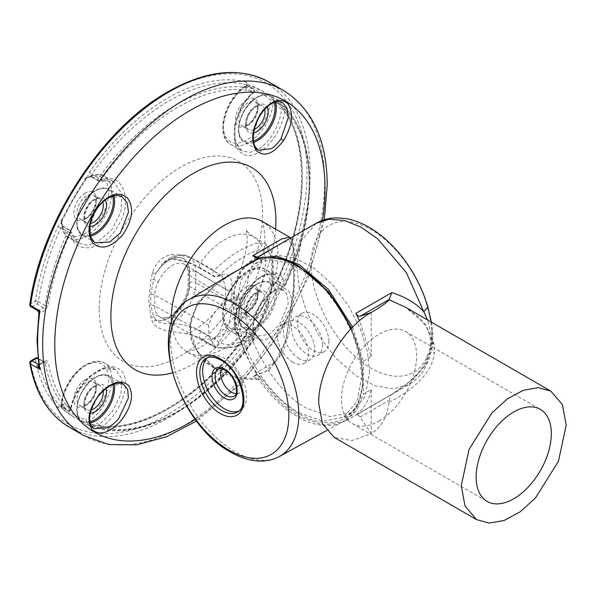 <?xml version="1.0" encoding="UTF-8"?>
<svg xmlns="http://www.w3.org/2000/svg" width="596" height="596" viewBox="0 0 596 596"><rect width="100%" height="100%" fill="white"/><g stroke="black" fill="none" stroke-linecap="round" stroke-linejoin="round"><path stroke-width="0.45" stroke-dasharray="2.98 2.23" d="M299.147 358.621A22.149 12.792 60 0 1 284.679 339.102A22.149 12.792 60 0 1 288.069 321.348A22.149 12.792 60 0 1 299.147 322.443A22.149 12.792 60 0 1 313.615 341.962A22.149 12.792 60 0 1 310.225 359.716A22.149 12.792 60 0 1 299.147 358.621M292.882 362.234A22.149 12.792 60 0 1 278.414 342.715A22.149 12.792 60 0 1 281.804 324.969A22.149 12.792 60 0 1 292.882 326.064A22.149 12.792 60 0 1 307.35 345.583A22.149 12.792 60 0 1 303.96 363.329A22.149 12.792 60 0 1 292.882 362.234M152.427 272.774A4.433 1.229 -161.8 0 0 155.876 273.385A28.794 16.628 -60 0 1 177.645 257.286A28.794 16.628 -60 0 1 189.506 271.806L189.506 282.66A28.794 16.628 -60 0 1 169.145 317.921A28.794 16.628 -60 0 1 155.876 319.91A67.192 38.792 -60 0 1 155.817 319.799L153.649 316.737L150.721 305.197L150.721 294.58L153.649 279.457L155.817 273.557A67.192 38.792 -60 0 1 155.876 273.385L162.879 263.477L172.043 258.373C183.426 260.072 193.238 263.469 201.463 268.58L214.836 276.298A4.433 3.457 -109.7 0 0 217.205 276.492A4.433 3.457 -109.7 0 0 218.59 275.404L213.852 270.48L200.487 262.762C192.448 257.837 182.823 255.066 171.618 254.455C161.874 256.816 155.474 262.918 152.427 272.774A70.686 40.811 120 0 0 152.375 272.953L150.967 279.442L148.739 300.041L150.967 317.348L152.375 321.602A70.686 40.811 120 0 0 152.427 321.713C155.481 327.271 161.881 330.489 171.618 331.376L191.368 334.587L200.487 338.468L213.852 346.187A4.433 2.838 -70.9 0 0 214.262 346.388A4.433 2.838 -70.9 0 0 217.756 344.473A4.433 2.838 -70.9 0 0 218.59 342.439C228.164 329.752 232.611 315.507 231.933 299.699A104.106 60.107 60 0 1 231.933 289.291C232.611 276.335 228.164 271.709 218.59 275.404C251.445 247.973 274.465 236.97 272.521 270.83C274.413 305.003 251.616 355.38 218.59 342.439A4.433 2.034 -138.4 0 0 214.836 339.236L201.463 331.518C193.417 327.085 183.799 324.425 172.609 323.539L172.043 323.486C167.118 324.246 158.163 323.255 155.876 319.91A4.433 3.405 152.1 0 1 152.427 321.713M273.49 99.42L270.346 100.024A33.227 19.184 -60 0 1 246.863 139.911A33.227 19.184 -60 0 1 223.373 126.747A33.227 19.184 -60 0 1 246.163 86.062L246.982 84.833L248.249 84.848A188.284 108.703 -60 0 1 261.719 90.659A188.284 108.703 -60 0 1 273.49 99.42A35.44 20.465 -60 0 1 273.437 101.044L274.704 105.142L281.565 109.105C280.843 116.429 278.459 123.864 274.413 131.403C269.064 140.701 264.497 145.096 259.126 148.799L250 152.397L242.043 150.922L235.077 140.909L234.757 124.549L241.253 106.632L252.674 92.425L245.82 88.469L246.059 86.614L246.863 85.705A35.44 20.465 -60 0 1 248.249 84.848M86.904 178.003L85.958 177.802L85.854 178.614A33.227 19.184 -60 0 1 108.651 192.977A33.227 19.184 -60 0 1 85.161 233.267A33.227 19.184 -60 0 1 61.679 220.498L61.023 220.989L61.671 221.712A188.284 108.703 -60 0 1 86.904 178.003A35.44 20.465 -60 0 1 88.29 177.258L92.469 176.997L99.331 180.96L113.814 181.75L121.875 193.983L120.928 211.617L111.921 229.609L97.424 242.155L87.187 245.12L78.374 243.138L70.44 230.995L63.586 227.031L61.716 223.284A35.44 20.465 -60 0 1 61.671 221.712M86.904 422.594L85.854 419.569A186.064 107.429 -60 0 1 61.679 405.608L61.023 406.926L61.671 408.022A35.44 20.465 -60 0 1 61.716 406.39L62.103 405.235L63.586 404.103L70.44 408.066L77.04 391.065L89.303 376.486L103.629 368.581L115.788 369.609L122.098 379.242L120.802 394.664L112.391 411.478L99.331 424.739L92.469 420.783L88.29 421.737A35.44 20.465 -60 0 1 86.904 422.594A188.284 108.703 -60 0 1 73.435 416.775A188.284 108.703 -60 0 1 61.671 408.022M121.964 196.687L107.846 197.529L97.312 206.73L89.08 227.583L90.443 236.843L95.449 242.766L82.524 235.301A26.582 15.347 -60 0 1 78.448 214.001A26.582 15.347 -60 0 1 95.814 190.578A26.582 15.347 -60 0 1 109.105 189.267A26.582 15.347 -60 0 1 113.851 195.786M282.489 102.654L269.548 104.173C265.943 106.505 262.724 109.776 259.893 113.985L252.622 135.888L254.075 144.731L258.612 150.259L244.226 141.945A26.582 15.347 -60 0 1 240.151 120.645A26.582 15.347 -60 0 1 257.509 97.222A26.582 15.347 -60 0 1 270.8 95.911A26.582 15.347 -60 0 1 275.449 102.08M262.426 301.546C273.02 288.486 281.796 284.985 288.755 291.042C293.947 299.952 291.675 311.835 281.945 326.683C271.21 339.66 262.359 343.125 255.393 337.06C250.342 328.187 252.689 316.349 262.426 301.546M271.441 291.98L261.644 301.636L252.875 322.123L253.27 330.78L257.137 336.122L269.548 334.296L279.457 324.708L288.144 304.124L287.615 295.355L283.718 290.081L271.441 291.98M123.499 384.293L109.746 385.344C106.148 387.132 102.527 390.097 98.876 394.224L89.236 414.615L89.929 423.383L94.213 428.77L82.524 422.02A26.582 15.347 -60 0 1 78.448 400.721A26.582 15.347 -60 0 1 95.814 377.298A26.582 15.347 -60 0 1 109.105 375.979A26.582 15.347 -60 0 1 114.231 384.025M38.39 364.603L43.478 362.025A2.213 1.192 -116.9 0 0 44.484 362.189A2.213 1.192 -116.9 0 0 44.938 361.198L39.507 363.97L38.963 366.51L39.209 364.871A2.213 1.05 -121.7 0 0 39.507 363.97A196.993 113.739 -60 0 1 37.764 339.616A196.993 113.739 -60 0 1 39.507 313.25L44.938 310.516A2.213 1.192 -116.9 0 0 43.478 307.767L37.824 310.769M255.766 256.414L256.511 257.591L259.439 259.282A2.213 1.281 -60 0 0 258.977 258.262L259.305 258.44A2.213 1.788 -105.3 0 1 261.45 259.67A89.892 51.897 60 0 1 299.147 267.135A89.892 51.897 60 0 1 362.711 377.231A89.892 51.897 60 0 1 299.147 413.929A89.892 51.897 60 0 1 261.45 377.864L256.511 374.243L254.648 376.016L252.697 376.001L257.539 378.795L237.156 377.35L217.22 369.341L197.321 351.722L189.357 327.889L197.194 303.17L216.683 282.78M171.573 322.376A75.312 43.486 120 0 0 186.988 351.893L217.212 369.334L203.594 358.993L194.966 347.602L190.459 334.535L191.323 318.622L196.799 305.822L212.72 287.391L232.917 272.938L213.599 286.594L198.394 303.014L190.117 321.996L191.219 341.344L201.441 358.494L217.95 371.219L238.035 378.788L258.925 379.704L257.539 378.795A2.213 1.281 120 0 0 257.867 378.646A2.213 1.281 120 0 0 259.439 375.934M150.967 317.348A4.433 3.382 172.1 0 0 153.649 316.737A4.433 3.576 135 0 1 158.365 315.902C155.966 313.563 154.774 310.248 154.796 305.964L154.796 295.117C154.774 290.699 155.966 286.207 158.365 281.625A4.433 0.551 24.9 0 0 153.649 279.457A4.433 1.55 -174.5 0 1 150.967 279.442M208.742 336.04L215.983 347.93L228.991 347.654C237.752 342.991 242.073 327.524 241.246 317.273L241.246 306.418L238.832 297.315L232.284 297.776L222.412 304.035L213.107 314.025L208.742 325.192L208.742 336.04L154.796 305.964A4.433 2.652 -178 0 0 150.721 305.197A4.433 2.756 171.5 0 1 149.104 305.383M231.933 289.291A4.433 2.712 -176.9 0 1 225.675 289.067A108.539 62.662 -120 0 0 225.675 299.922C226.547 311.403 223.031 330.035 214.836 339.236A4.433 2.555 120 0 0 212.578 344.011A4.433 2.555 120 0 0 213.495 346.038A4.433 2.555 120 0 0 213.852 346.187C223.56 349.368 232.82 348.474 241.633 343.497L252.585 334.125L261.13 320.559L270.837 287.488L272.052 258.448L265.339 243.66L255.498 243.198L241.633 249.448C232.827 254.365 223.567 261.376 213.852 270.48A4.433 2.555 -60 0 0 212.578 274.13A4.433 2.555 -60 0 0 213.495 276.157A4.433 4.433 0 0 0 217.205 276.492C220.453 275.516 222.174 275.322 222.345 275.911L225.675 289.067L195.771 271.806A33.227 19.184 120 0 0 188.887 256.593A33.227 19.184 120 0 0 172.043 258.373A4.433 0.41 -86.6 0 1 171.752 259.2L171.752 259.2A4.433 0.41 -86.6 0 1 171.618 254.455M221.526 368.715A15.459 8.925 60 0 1 223.895 366.13A15.459 8.925 60 0 1 231.531 366.95A15.459 8.925 60 0 1 242.46 385.88A15.459 8.925 60 0 1 239.354 392.898A15.459 8.925 60 0 1 235.927 393.665M207.691 357.682A31.014 17.902 60 0 1 209.084 356.721A31.014 17.902 60 0 1 224.588 358.256A31.014 17.902 60 0 1 244.852 385.582A31.014 17.902 60 0 1 240.099 410.435A31.014 17.902 60 0 1 238.564 411.158M29.822 304.541A2.213 1.028 8.3 0 1 30.448 303.953L35.231 301.196A190.496 109.984 120 0 1 57.924 226.696A4.433 2.555 120 0 1 60.472 223.701A4.433 2.555 120 0 1 61.716 223.284A35.44 20.465 120 0 0 69.009 237.73L78.374 243.138C76.474 243.548 74.038 239.756 71.073 231.755A2.213 1.415 168.7 0 0 70.44 230.995A2.213 1.281 120 0 0 70.008 230.265A2.213 1.281 120 0 0 68.898 230.376A2.213 1.281 120 0 0 68.637 230.555A2.213 1.281 120 0 0 67.624 231.874A188.284 108.703 120 0 0 45.192 305.502L38.33 301.546A188.284 108.703 -60 0 1 60.762 227.91L70.373 233.066C73.688 256.019 104.389 251.229 118.388 225.31C133.824 200.234 122.612 171.261 101.089 179.865L91.821 174.121A188.284 108.703 -60 0 1 169.145 100.895A188.284 108.703 -60 0 1 246.468 84.833A2.213 1.781 103.8 0 1 245.813 81.935A4.433 2.555 120 0 1 246.863 85.705A35.44 20.465 120 0 0 224.99 116.98A35.44 20.465 120 0 0 230.704 144.374L242.043 150.922C238.921 149.536 236.59 145.431 235.055 138.6L234.742 130.978C235.204 123.841 237.238 116.645 240.859 109.388C244.405 102.452 248.733 96.82 253.836 92.492A2.213 1.11 -130 0 1 252.674 92.425A2.213 1.281 120 0 0 253.963 89.601A2.213 1.281 120 0 0 253.524 88.871A2.213 1.281 120 0 0 253.322 88.797A2.213 1.781 103.8 0 1 254.038 91.561C234.221 106.826 227.143 146.363 242.572 153.619C256.585 163.356 283.16 135.069 284.754 109.299A186.213 107.511 -60 0 1 309.235 183.464A186.213 107.511 -60 0 1 284.754 285.901A2.213 1.535 -6.7 0 1 284.687 285.961A2.213 1.535 -6.7 0 1 281.565 286.177A2.213 1.281 120 0 0 281.997 286.899A2.213 1.281 120 0 0 283.368 286.616A2.213 1.281 120 0 0 284.381 285.298L284.754 285.901C283.16 263.946 256.578 271.12 242.572 297.024C227.143 322.108 234.235 348.705 254.038 339.109L246.468 335.131A188.284 108.703 -60 0 1 169.145 408.357A188.284 108.703 -60 0 1 91.821 424.412L98.683 428.375A2.213 1.781 -76.2 0 0 99.063 428.524A2.213 1.781 -76.2 0 0 101.089 427.407C122.627 413.132 133.824 375.979 118.38 368.723C104.382 358.986 73.688 384.897 70.373 409.675A2.213 1.781 136.2 0 1 67.624 410.443L60.762 406.479A188.284 108.703 -60 0 1 38.33 358.747L45.192 362.711A188.284 108.703 120 0 0 67.624 410.443A2.213 1.281 -60 0 0 67.788 410.57L60.934 406.614A2.213 1.281 -60 0 1 60.762 406.479A2.213 1.781 136.2 0 0 57.924 407.366A4.433 2.555 120 0 0 61.716 406.39A35.44 20.465 120 0 1 86.725 364.819A35.44 20.465 120 0 1 104.449 363.061A35.44 20.465 120 0 1 110.171 390.454A35.44 20.465 120 0 1 88.29 421.737A4.433 2.555 120 0 0 89.348 425.507A190.496 109.984 120 0 0 245.813 335.175A4.433 2.555 120 0 0 246.863 330.184L245.82 332.248L252.674 336.211L240.076 336.502L235.07 329.931L234.124 320.126L242.043 296.719L258.359 278.146L267.321 274.063L275.516 275.114L281.565 286.177L274.704 282.213L273.437 284.158A35.44 20.465 -60 0 1 273.49 285.722A188.284 108.703 -60 0 1 248.249 329.439A35.44 20.465 -60 0 1 246.863 330.184A35.44 20.465 120 0 1 230.704 331.093A35.44 20.465 120 0 1 230.704 290.17A35.44 20.465 120 0 1 266.151 269.705C242.84 254.462 205.851 318.532 230.704 331.093L240.076 336.502C239.033 336.159 237.774 334.721 236.292 332.173L234.846 326.75L236.366 312.386C241.499 297.322 248.651 286.348 257.815 279.464L264.84 275.3C270.733 273.549 274.294 273.49 275.516 275.114L266.151 269.705A35.44 20.465 120 0 1 273.437 284.158A4.433 2.555 120 0 0 277.229 280.746A190.496 109.984 120 0 0 277.229 100.076A4.433 2.555 120 0 0 274.681 100.031A4.433 2.555 120 0 0 273.437 101.044A35.44 20.465 120 0 1 248.428 142.623A35.44 20.465 120 0 1 230.704 144.374C213.882 135.97 225.906 96.269 246.982 84.833M274.704 105.142A2.213 1.281 -60 0 1 276.246 102.743A2.213 1.281 -60 0 1 277.356 102.639A2.213 1.281 -60 0 1 277.527 102.765A188.284 108.703 -60 0 1 277.527 281.334A2.213 1.281 -60 0 1 275.143 282.944L281.997 286.899A2.213 2.213 0 0 0 285.126 285.901C301.353 249.873 309.57 215.447 309.786 182.622C309.622 149.924 301.256 124.713 284.702 106.982A2.213 2.213 0 0 0 284.217 106.595A2.213 1.281 -60 0 0 283.368 106.58A2.213 1.281 -60 0 0 281.565 109.105A2.213 0.983 5.4 0 0 284.687 109.329A2.213 0.983 5.4 0 0 284.754 109.299A2.213 1.781 -43.8 0 0 284.702 106.982A2.213 1.781 -43.8 0 0 284.381 106.729L277.527 102.765A2.213 1.781 136.2 0 1 277.2 102.512A2.213 1.781 136.2 0 1 277.229 100.076M44.938 361.198C46.682 360.446 47.762 360.871 48.194 362.465A2.213 1.497 169.7 0 1 45.192 362.711L37.906 358.054A2.213 1.281 -60 0 1 38.33 358.747A2.213 1.497 169.7 0 0 35.231 359.068A190.496 109.984 120 0 0 57.924 407.366M289.626 237.223L292.673 242.572L294.171 254.283L293.284 294.163L286.199 339.474L278.555 358.196L265.362 371.666L252.697 376.001M256.511 374.243L255.982 372.94L275.173 361.63L285.864 340.301L293.85 286.914L293.001 246.714L289.388 240.695L282.191 242.892M255.982 372.94A93.036 53.714 60 0 1 252.63 259.96A93.036 53.714 60 0 1 255.982 258.284L257.539 257.435L255.982 258.284L256.511 257.591M39.85 313.094A2.213 1.192 -116.9 0 0 38.39 310.345L32.013 306.664L36.796 303.908L43.478 307.767L45.192 305.502A2.213 1.021 8.5 0 0 48.194 305.89L44.938 310.516M259.439 259.282L261.45 259.67M201.463 268.58A4.433 2.555 -60 0 1 200.129 268.438L213.495 276.157A4.433 2.555 -60 0 0 214.836 276.298L222.345 275.911L188.887 256.593C179.701 252.92 171.03 255.215 162.879 263.477L162.887 263.477C163.684 262.098 170.232 258.44 171.752 259.2C182.875 260.504 192.329 263.581 200.129 268.438L200.129 268.438A4.433 2.555 -60 0 1 200.487 262.762A57.588 33.249 120 0 1 224.647 239.644A57.588 33.249 120 0 1 253.442 236.791A57.588 33.249 120 0 1 265.369 263.156A57.588 33.249 120 0 1 224.647 333.693A57.588 33.249 120 0 1 200.487 338.468A4.433 2.555 120 0 1 200.129 338.319L213.495 346.038A4.433 4.433 0 0 0 214.262 346.388L221.421 348.101L236.388 346.954L244.084 343.579L252.711 336.688L267.358 310.211L273.527 277.229L272.871 256.869L271.024 250.469L265.347 243.667L253.442 236.791C248.741 233.319 246.349 230.943 246.252 229.669L247.206 237.834C247.325 244.487 245.805 253.039 242.647 263.492C237.521 280.314 225.839 301.211 211.491 316.081C202.186 325.215 194.832 330.78 189.409 332.762L186.086 333.872L191.368 334.587L200.129 338.319A4.433 2.555 120 0 1 201.463 331.518M326.496 430.625L343.035 421.543A92.104 53.178 -120 0 1 297.553 416.656A92.104 53.178 -120 0 1 258.925 379.704L261.45 377.864M38.896 312.937L39.507 313.25A2.213 1.319 -111.5 0 0 38.204 310.419M37.95 358.829L43.478 362.025L44.901 362.055L39.388 364.774A2.213 1.192 -116.9 0 0 39.85 363.776M273.49 285.722L270.346 285.134A186.064 107.429 -60 0 1 246.163 327.018L248.249 329.439M189.506 282.66A4.433 2.555 180 0 1 195.771 282.66A33.227 19.184 120 0 1 172.274 323.352A33.227 19.184 120 0 1 172.043 323.486A4.433 0.38 93.9 0 0 171.588 327.852A4.433 0.38 93.9 0 0 171.618 331.376M241.246 317.273L189.401 286.274A4.433 2.555 180 0 1 188.157 284.501A4.433 2.555 180 0 1 189.454 282.69A28.72 16.584 120 0 1 169.145 317.862A28.72 16.584 120 0 1 155.817 319.799A4.433 3.397 152.3 0 1 152.375 321.602M189.454 282.69L189.454 271.836A28.72 16.584 120 0 0 177.563 257.36A28.72 16.584 120 0 0 155.817 273.557A4.433 1.244 -161.9 0 1 152.375 272.953M38.725 364.931A2.213 1.05 -121.7 0 0 39.209 364.871L39.388 364.774A2.213 1.192 -116.9 0 1 38.695 364.767M379.026 421.014A53.163 30.694 120 0 0 413.758 374.169A53.163 30.694 120 0 0 405.608 331.57A53.163 30.694 120 0 0 379.026 334.2A53.163 30.694 120 0 0 344.302 381.045A53.163 30.694 120 0 0 352.445 423.644A53.163 30.694 120 0 0 379.026 421.014M322.645 345.054A22.149 12.792 -120 0 0 312.975 322.764A22.149 12.792 -120 0 0 295.907 316.826A22.149 12.792 -120 0 0 291.317 326.966A22.149 12.792 -120 0 0 300.987 349.256A22.149 12.792 -120 0 0 318.055 355.194A22.149 12.792 -120 0 0 322.645 345.054M328.903 341.433A22.149 12.792 -120 0 0 319.24 319.143A22.149 12.792 -120 0 0 302.165 313.213A22.149 12.792 -120 0 0 297.583 323.352A22.149 12.792 -120 0 0 307.253 345.643A22.149 12.792 -120 0 0 324.321 351.573A22.149 12.792 -120 0 0 328.903 341.433M352.616 327.152L363.366 361.131L363.366 394.083L371.196 389.56C368.648 401.071 363.53 409.579 355.849 415.069L391.84 394.291L355.849 415.069C357.183 414.406 358.606 415.092 360.126 417.133L371.196 433.672C381.202 427.801 387.139 417.319 389.009 402.233L389.426 400.214C390.082 396.824 390.887 394.85 391.84 394.291C406.159 385.359 416.813 376.225 423.808 366.913C426.259 361.541 428.904 360.93 431.646 344.808L431.646 336.382L427.533 319.925M431.839 338.126C431.117 345.069 429.522 351.126 427.064 356.304C417.319 381.313 387.117 382.997 359.507 360.073C332.136 338.588 310.74 296.13 311.254 264.319C310.74 231.918 332.136 214.158 359.507 224.29C387.117 233.237 417.319 269.802 427.064 306.061C429.522 314.33 431.117 322.652 431.839 331.011L431.839 338.126L432.808 341.731L430.535 347.319C430.476 351.267 428.427 356.907 424.382 364.238C419.316 372.224 412.454 379.481 403.805 386.007L391.714 394.358M427.064 306.061L427.839 307.044M427.064 356.304L427.302 363.053L409.02 384.524L345.665 421.104L357.071 409.988L363.366 394.083M431.407 322.16L432.815 333.32L430.535 340.13L430.535 347.319L434.372 353.435L434.372 344.816L425.417 324.149L405.22 307.044L417.707 316.32L422.668 321.803L426.505 327.644C428.405 330.787 429.753 334.952 430.535 340.13L434.372 344.816M389.009 402.233C413.751 389.881 432.331 372.463 434.372 353.435M369.632 372.18L367.382 351.692L360.394 329.044L348.712 306.15L333.037 285.268L314.725 268.692L295.616 258.306L277.676 255.148L262.68 259.275L248.815 275.538L244.323 299.84C241.529 334.013 275.978 393.695 306.977 408.357L330.042 416.589L351.282 412.745L365.229 396.273L369.632 372.18M299.147 412.879L323.121 421.208L343.445 417.267L357.026 401.637L361.802 376.702L359.552 356.214L352.564 333.566L340.882 310.665L325.207 289.783L306.895 273.214L287.786 262.829L269.846 259.67L254.842 263.797L240.985 280.053L236.493 304.362C235.629 342.521 265.667 394.545 299.147 412.879M256.563 258.046L252.63 259.96L241 271.433L234.451 289.403L233.87 312.237L239.324 337.589L250.082 362.8L264.773 385.448L281.692 403.693L299.147 416.492L323.635 425.172L345.665 421.104M363.366 361.131L371.196 356.609L359.559 320.723M371.196 312.498L371.196 356.609M371.196 389.56L371.196 433.672L351.886 440.571L334.095 437.352M255.319 293.165A13.73 7.927 120 0 0 246.349 305.264A13.73 7.927 120 0 0 248.45 316.275A13.73 7.927 120 0 0 255.319 315.589A13.73 7.927 120 0 0 264.289 303.491A13.73 7.927 120 0 0 262.188 292.487A13.73 7.927 120 0 0 255.319 293.165M256.883 318.301A15.95 9.208 -60 0 1 245.612 311.79A15.95 9.208 -60 0 1 256.883 292.264A15.95 9.208 -60 0 1 268.163 298.775A15.95 9.208 -60 0 1 256.883 318.301M103.264 390.894A13.73 7.927 120 0 0 100.486 385.843A13.73 7.927 120 0 0 93.617 386.521A13.73 7.927 120 0 0 84.647 398.627A13.73 7.927 120 0 0 86.755 409.631A13.73 7.927 120 0 0 91.106 410.018M90.279 413.199A15.95 9.208 -60 0 1 84.192 402.077A15.95 9.208 -60 0 1 95.189 385.619A15.95 9.208 -60 0 1 105.969 388.592M102.795 202.044A13.73 7.927 120 0 0 100.486 199.124A13.73 7.927 120 0 0 93.617 199.809A13.73 7.927 120 0 0 84.647 211.908A13.73 7.927 120 0 0 86.755 222.911A13.73 7.927 120 0 0 90.436 223.448M89.914 226.48A15.95 9.208 -60 0 1 84.237 215.104A15.95 9.208 -60 0 1 95.189 198.9A15.95 9.208 -60 0 1 105.157 200.077M264.699 109.344A13.73 7.927 120 0 0 262.188 105.768A13.73 7.927 120 0 0 255.319 106.446A13.73 7.927 120 0 0 246.349 118.552A13.73 7.927 120 0 0 248.45 129.555A13.73 7.927 120 0 0 254.216 129.436M253.576 132.923A15.95 9.208 -60 0 1 245.731 123.074A15.95 9.208 -60 0 1 256.883 105.544A15.95 9.208 -60 0 1 267.038 107.034M112.659 196.099A25.695 14.833 120 0 0 95.189 190.944A25.695 14.833 120 0 0 77.189 219.417A25.695 14.833 120 0 0 90.219 234.973M274.279 102.46A25.695 14.833 120 0 0 256.883 97.588A25.695 14.833 120 0 0 238.795 127.067A25.695 14.833 120 0 0 253.531 141.125M113.039 384.457A25.695 14.833 120 0 0 95.189 377.663A25.695 14.833 120 0 0 77.212 405.95A25.695 14.833 120 0 0 89.936 421.752M256.883 326.265A25.695 14.833 120 0 0 275.054 294.796A25.695 14.833 120 0 0 256.883 284.299A25.695 14.833 120 0 0 238.72 315.776A25.695 14.833 120 0 0 256.883 326.265M257.509 283.942A26.582 15.347 -60 0 1 270.8 282.623A26.582 15.347 -60 0 1 274.875 303.923A26.582 15.347 -60 0 1 257.509 327.346A26.582 15.347 -60 0 1 244.226 328.664A26.582 15.347 -60 0 1 240.151 307.365A26.582 15.347 -60 0 1 257.509 283.942M241.246 306.418L189.401 275.419L189.401 286.274A24.287 14.021 -60 0 1 172.222 316.022A24.287 14.021 -60 0 1 160.227 317.31A24.287 14.021 -60 0 1 158.365 315.902M61.023 220.989C61.813 230.19 64.48 235.77 69.009 237.73A35.44 20.465 120 0 0 86.725 235.979A35.44 20.465 120 0 0 109.88 204.748A35.44 20.465 120 0 0 104.449 176.349A35.44 20.465 120 0 0 88.29 177.258A4.433 2.555 120 0 1 89.348 172.266A190.496 109.984 120 0 1 167.58 98.176A190.496 109.984 120 0 1 245.813 81.935M85.161 193.111A15.95 9.208 120 0 0 73.882 212.645A15.95 9.208 120 0 0 85.161 219.157A15.95 9.208 120 0 0 96.44 199.623A15.95 9.208 120 0 0 85.161 193.111M86.725 218.255A13.73 7.927 -60 0 1 79.864 218.933A13.73 7.927 -60 0 1 77.756 207.93A13.73 7.927 -60 0 1 86.725 195.823A13.73 7.927 -60 0 1 93.594 195.145A13.73 7.927 -60 0 1 95.703 206.149A13.73 7.927 -60 0 1 86.725 218.255M246.863 99.755A15.95 9.208 120 0 0 235.584 119.289A15.95 9.208 120 0 0 246.863 125.801A15.95 9.208 120 0 0 258.142 106.267A15.95 9.208 120 0 0 246.863 99.755M248.428 124.899A13.73 7.927 -60 0 1 241.559 125.577A13.73 7.927 -60 0 1 239.458 114.574A13.73 7.927 -60 0 1 248.428 102.467A13.73 7.927 -60 0 1 255.297 101.789A13.73 7.927 -60 0 1 257.397 112.793A13.73 7.927 -60 0 1 248.428 124.899M61.679 405.608A33.227 19.184 -60 0 1 85.161 365.72A33.227 19.184 -60 0 1 108.651 378.885A33.227 19.184 -60 0 1 85.854 419.569M85.161 379.831A15.95 9.208 120 0 0 73.882 399.365A15.95 9.208 120 0 0 85.161 405.876A15.95 9.208 120 0 0 96.44 386.342A15.95 9.208 120 0 0 85.161 379.831M86.725 404.967A13.73 7.927 -60 0 1 79.864 405.652A13.73 7.927 -60 0 1 77.756 394.641A13.73 7.927 -60 0 1 86.725 382.543A13.73 7.927 -60 0 1 93.594 381.865A13.73 7.927 -60 0 1 95.703 392.868A13.73 7.927 -60 0 1 86.725 404.967M246.863 286.475A15.95 9.208 120 0 0 235.584 306.009A15.95 9.208 120 0 0 246.863 312.52A15.95 9.208 120 0 0 258.142 292.986A15.95 9.208 120 0 0 246.863 286.475M248.428 311.611A13.73 7.927 -60 0 1 241.559 312.297A13.73 7.927 -60 0 1 239.458 301.285A13.73 7.927 -60 0 1 248.428 289.187A13.73 7.927 -60 0 1 255.297 288.509A13.73 7.927 -60 0 1 257.397 299.512A13.73 7.927 -60 0 1 248.428 311.611M30.91 306.776A2.213 1.281 -60 0 0 32.013 306.664A2.213 1.281 -120 0 1 30.448 303.953A197.142 113.821 -60 0 1 167.58 92.752A197.142 113.821 -60 0 1 306.977 173.235A197.142 113.821 -60 0 1 167.58 414.689A197.142 113.821 -60 0 1 30.448 361.832A2.213 1.281 60 0 1 30.91 360.811M69.464 427.272A199.355 115.103 120 0 0 169.145 417.401A199.355 115.103 120 0 0 299.378 241.723A199.355 115.103 120 0 0 268.818 81.972M35.685 358.054A2.213 1.281 60 0 0 35.231 359.068L30.448 361.832A2.213 1.49 -9.9 0 0 29.822 362.897M57.924 226.696L60.762 227.91A2.213 1.281 -60 0 1 62.036 226.42A2.213 1.281 -60 0 1 63.146 226.309A2.213 1.281 -60 0 1 63.586 227.031M240.099 410.435L237.275 412.06A31.014 17.902 -120 0 0 242.028 387.214A31.014 17.902 -120 0 0 221.772 359.88A31.014 17.902 -120 0 0 206.268 358.345L209.084 356.721M239.354 392.898L234.019 396.131A15.593 9 -120 0 0 236.292 383.608A15.593 9 -120 0 0 226.13 369.96A15.593 9 -120 0 0 218.434 369.133L223.895 366.13M351.558 328.24L361.191 357.652L363.068 385.098L356.84 407.321L343.035 421.543A92.104 53.178 -120 0 0 350.843 328.992M231.933 299.699A4.433 2.399 177 0 1 225.675 299.922L195.771 282.66L195.771 271.806A4.433 2.555 180 0 0 189.506 271.806M279.487 456.439A90.555 52.284 60 0 1 234.772 451.641A90.555 52.284 60 0 1 175.76 372.351A90.555 52.284 60 0 1 188.932 299.602M245.82 332.248A2.213 1.281 -60 0 1 246.662 332.263L245.574 334.788C200.77 398.798 135.232 436.317 91.441 424.263A2.213 1.781 -76.2 0 1 91.821 424.412A2.213 1.281 -60 0 1 91.628 424.33L98.482 428.293A2.213 2.213 0 0 0 99.063 428.524C144.597 440.749 209.636 402.918 254.216 339.429A2.213 2.213 0 0 0 253.524 336.226A2.213 1.281 -60 0 0 252.674 336.211A2.213 1.535 66.7 0 1 254.052 339.02A2.213 1.535 66.7 0 1 254.038 339.109A186.213 107.511 -60 0 1 101.089 427.407A2.213 0.983 54.6 0 0 101.082 427.332A2.213 0.983 54.6 0 0 99.331 424.739A2.213 1.281 120 0 0 98.042 427.57A2.213 1.281 120 0 0 98.482 428.293A2.213 1.281 120 0 0 98.683 428.375A188.284 108.703 120 0 0 175.999 412.313A188.284 108.703 120 0 0 253.322 339.087A2.213 1.281 -60 0 0 253.963 337.552A2.213 1.281 -60 0 0 253.524 336.226L246.662 332.263A2.213 1.281 -60 0 1 246.468 335.131L245.574 334.788L245.813 335.175M61.023 406.926C60.919 391.796 72.459 371.978 85.623 364.707C94.31 360.602 100.582 360.058 104.449 363.061L115.788 369.609C112.659 367.963 109.202 367.613 105.425 368.544C99.614 369.468 88.603 375.458 79.223 389.344C74.992 395.893 72.28 402.456 71.08 409.042A2.213 1.11 -170 0 0 70.44 408.066A2.213 1.281 -60 0 1 68.898 410.465A2.213 1.281 -60 0 1 68.637 410.584A2.213 1.281 -60 0 1 67.788 410.57A2.213 2.213 0 0 0 71.08 409.042A2.213 1.11 -170 0 1 70.447 409.646A2.213 1.11 -170 0 1 70.373 409.675A186.213 107.511 -60 0 1 48.194 362.465M63.586 404.103A2.213 1.281 -60 0 1 62.036 406.502A2.213 1.281 -60 0 1 60.934 406.614L62.103 405.235M62.938 226.115L70.008 230.265A2.213 2.213 0 0 1 71.073 231.755A2.213 1.415 168.7 0 1 70.447 233.014A2.213 1.415 168.7 0 1 70.373 233.066A186.213 107.511 -60 0 0 48.194 305.89M246.059 86.614L246.662 84.915A2.213 1.281 -60 0 0 246.468 84.833L253.322 88.797A188.284 108.703 120 0 0 98.683 178.077A2.213 1.281 -60 0 0 98.042 179.612A2.213 1.281 -60 0 0 98.482 180.946A2.213 1.281 -60 0 0 99.331 180.96A2.213 1.415 -108.7 0 0 100.299 181.124A2.213 1.415 -108.7 0 0 101.082 179.955A2.213 1.415 -108.7 0 0 101.089 179.865A186.213 107.511 -60 0 1 254.038 91.561A2.213 1.11 -130 0 1 254.052 91.642A2.213 1.11 -130 0 1 253.836 92.492A2.213 2.213 0 0 0 253.524 88.871L246.662 84.915A2.213 1.281 -60 0 1 247.049 86.524A2.213 1.281 -60 0 1 245.82 88.469M274.704 282.213A2.213 1.281 -60 0 0 275.143 282.944L276.782 280.731L284.381 285.298A188.284 108.703 120 0 0 309.138 181.72A188.284 108.703 120 0 0 284.381 106.729A2.213 1.281 -60 0 0 284.217 106.595L277.2 102.512C309.533 134.405 309.816 209.926 276.782 280.731L277.229 280.746M99.212 308.557A115.505 66.685 -60 0 1 180.886 167.096A115.505 66.685 -60 0 1 262.56 214.247A115.505 66.685 -60 0 1 180.886 355.715A115.505 66.685 -60 0 1 99.212 308.557M283.324 90.346A199.355 115.103 -60 0 1 324.611 181.609A199.355 115.103 -60 0 1 183.643 425.767A199.355 115.103 -60 0 1 83.969 435.646M261.532 220.863C260.571 221.533 263.261 216.646 264.922 237.834C266.39 266.613 241.268 317.787 213.115 338.625C205.903 344.242 199.712 347.967 194.549 349.792L189.096 351.335L186.101 351.513L186.988 351.893A75.312 43.486 120 0 0 224.647 348.161A75.312 43.486 120 0 0 277.9 255.922A75.312 43.486 120 0 0 262.3 221.444M275.605 229.125A116.674 67.363 -60 0 1 172.43 372.865M195.309 419.368A191.085 110.32 120 0 0 322.436 220.386M246.163 86.062A186.064 107.429 -60 0 1 270.346 100.024M253.747 142.362A26.582 15.347 -60 0 1 244.226 141.945C231.904 136.201 240.97 105.544 257.07 97.178C262.329 94.228 266.904 93.803 270.8 95.911L282.482 102.646M61.679 220.498A186.064 107.429 -60 0 1 85.854 178.614M246.163 327.018A33.227 19.184 -60 0 1 223.366 312.788A33.227 19.184 -60 0 1 246.632 272.499A33.227 19.184 -60 0 1 270.346 285.134M92.469 176.997A2.213 1.281 -60 0 1 91.628 176.982A2.213 1.281 -60 0 1 91.821 174.121L89.348 172.266M89.348 425.507A2.213 1.781 -76.2 0 1 91.441 424.263L91.628 424.33A2.213 1.281 -60 0 1 91.24 422.728A2.213 1.281 -60 0 1 92.469 420.783M90.19 422.959A26.582 15.347 -60 0 1 82.524 422.02C70.201 416.269 79.268 385.619 95.367 377.253C100.627 374.295 105.209 373.871 109.105 375.979L123.476 384.278M90.54 236.158A26.582 15.347 -60 0 1 82.524 235.301C70.201 229.557 79.268 198.9 95.367 190.534C100.627 187.584 105.209 187.159 109.105 189.267L122.009 196.717M208.742 325.192L154.796 295.117A4.433 2.458 178 0 0 150.721 294.58A4.433 2.317 -172.2 0 1 149.104 294.461M158.365 281.625A24.287 14.021 -60 0 1 184.514 264.393A24.287 14.021 -60 0 1 189.401 275.419A4.433 2.555 180 0 1 188.157 273.646A4.433 2.555 180 0 1 189.454 271.836M38.33 301.546A2.213 1.281 -60 0 1 36.796 303.908A2.213 1.281 -120 0 1 35.231 301.196A2.213 1.021 -171.5 0 1 38.33 301.546M360.126 417.133L389.426 400.214M315.992 223.381L301.487 240.344L296.719 265.972L299.199 288.062L306.843 312.304L319.471 336.554L336.174 358.36L355.432 375.383L375.271 385.843L393.703 388.838L409.02 384.524C417.327 379.57 423.421 372.411 427.31 363.053C430.17 356.944 432.003 349.845 432.808 341.731L432.815 333.32L431.839 331.011M281.804 324.969L288.069 321.348M248.45 316.275C243.503 315.545 247.4 297.553 256.429 293.277C260.258 291.876 262.173 291.615 262.188 292.487L255.297 288.509C256.228 290.073 258.53 288.874 256.772 298.581C254.842 304.444 251.698 308.75 247.318 311.499C243.503 312.9 241.581 313.161 241.559 312.297L248.45 316.275M86.755 409.631C81.808 408.901 85.697 390.909 94.727 386.633C98.556 385.232 100.478 384.971 100.486 385.843L93.594 381.865C94.526 383.429 96.828 382.23 95.069 391.937C93.147 397.8 89.996 402.106 85.623 404.863C81.801 406.256 79.886 406.517 79.864 405.652L86.755 409.631M86.755 222.911C81.808 222.189 85.697 204.19 94.727 199.913C98.556 198.52 100.478 198.252 100.486 199.124L93.594 195.145C94.526 196.71 96.828 195.51 95.069 205.218C93.147 211.081 89.996 215.387 85.623 218.143C81.801 219.537 79.886 219.805 79.864 218.933L86.755 222.911M248.45 129.555C243.503 128.825 247.4 110.834 256.429 106.557C260.258 105.164 262.173 104.896 262.188 105.768L255.297 101.789C256.228 103.354 258.53 102.154 256.772 111.862C254.842 117.725 251.698 122.031 247.318 124.787C243.503 126.181 241.581 126.449 241.559 125.577L248.45 129.555M257.07 283.897C262.329 280.94 266.904 280.515 270.8 282.623L283.726 290.088L279.271 289.351C278.921 288.68 269.295 292.144 262.575 301.919C255.751 311.864 252.697 320.931 253.404 329.126C253.851 332.613 255.095 334.945 257.144 336.122L244.226 328.664C231.904 322.913 240.97 292.264 257.07 283.897M215.99 347.93L160.227 317.31L162.157 317.936C166.448 317.571 169.085 316.871 170.061 315.835C180.953 308.199 186.988 297.754 188.157 284.501L188.157 273.646C187.643 265.369 184.931 264.788 184.514 264.393L238.832 297.315M91.352 176.893L98.482 180.946A2.213 2.213 0 0 0 100.299 181.124C106.609 179.403 111.117 179.619 113.814 181.75L104.449 176.349C100.486 173.406 94.317 173.89 85.958 177.802M254.648 376.016L269.161 370.049L282.884 352.243L288.814 333.626L293.575 300.57L295.095 265.809L293.686 244.762L290.669 237.998M324.298 219.768L308.072 277.863L279.248 334.498L240.791 383.906L196.546 421.022M282.117 242.937L257.271 257.278M73.435 416.775L61.403 407.82M61.053 220.848L85.846 177.899M247.951 84.714L261.719 90.659M303.96 363.329L310.225 359.716M405.608 331.57L540.311 409.34M302.165 313.213L295.907 316.826M351.282 412.745L343.445 417.267M262.68 259.275L254.842 263.797M324.321 351.573L318.055 355.194M352.445 423.644L487.148 501.415"/><path stroke-width="0.89" d="M97.945 206.566C109.061 193.812 118.887 190.921 127.432 197.902C134.212 207.736 132.64 220.028 122.724 234.779C111.489 247.452 101.588 250.298 93.028 243.324C86.39 233.52 88.029 221.265 97.945 206.566M122.009 196.717L122.024 196.725C119.744 195.376 116.838 195.108 113.314 195.913C108.226 197.194 103.19 200.912 98.213 207.058C95.017 211.55 92.03 215.529 89.989 225.884L90.242 235.062C91.777 239.666 93.512 242.229 95.442 242.766L109.746 242.028L120.392 232.887L128.535 212.027L127.112 202.767L121.964 196.687M260.661 113.739C270.927 100.359 280.001 97.021 287.875 103.719C293.88 113.188 292.413 125.488 283.48 140.611C273.355 154.051 264.363 157.426 256.496 150.736C250.357 141.163 251.75 128.825 260.661 113.739M282.489 102.654C280.425 101.439 277.818 101.327 274.674 102.318C270.033 103.838 265.436 107.801 260.877 114.201C254.574 124.236 252.212 133.713 253.807 142.623C254.365 145.938 255.967 148.478 258.619 150.259L271.441 148.672C274.652 146.661 277.833 143.375 280.977 138.808L288.337 117.27L286.981 108.137L282.482 102.646M99.51 394.209C111.161 381.984 120.832 379.049 128.527 385.403C134.234 394.589 131.716 406.375 120.966 420.769C109.433 433.076 99.83 436.056 92.157 429.716C86.316 420.403 88.767 408.573 99.51 394.209M123.499 384.293C121.577 383.042 118.723 382.878 114.931 383.809C110.163 385.046 105.097 388.652 99.718 394.619C91.836 403.224 88.379 417.304 89.914 421.625C90.45 424.955 91.881 427.332 94.213 428.77L107.846 427.652C111.75 425.529 115.341 422.549 118.611 418.697L128.371 398.061L127.73 389.65L123.476 384.278M196.546 421.022L166.433 436.786L136.804 444.825L108.844 444.542L83.969 435.646A199.355 115.103 -60 0 1 42.674 344.384A199.355 115.103 -60 0 1 183.643 100.217A199.355 115.103 -60 0 1 283.324 90.346L268.818 81.972C240.426 66.655 206.827 69.911 168.035 91.739C101.961 128.468 40.476 223.187 29.822 304.541A2.213 2.213 0 0 0 30.91 306.776L37.824 310.769L38.896 312.937L37.004 340.577L38.963 366.51L39.954 369.416C38.084 367.739 37.503 366.168 38.204 364.692L38.39 364.603A2.213 1.192 -116.9 0 0 38.695 364.767M350.843 328.992A92.104 53.178 -120 0 0 297.553 266.248A92.104 53.178 -120 0 0 258.925 258.597A2.213 1.788 -105.3 0 1 259.297 258.44A2.213 1.788 -105.3 0 1 259.305 258.44C271.269 255.393 284.396 257.949 298.685 266.121L328.515 291.72L351.558 328.24M235.927 393.665A15.459 8.925 60 0 1 231.531 392.19A15.459 8.925 60 0 1 221.526 368.715M238.564 411.158A31.014 17.902 60 0 1 224.588 408.893A31.014 17.902 60 0 1 204.748 382.908A31.014 17.902 60 0 1 207.691 357.682M216.683 282.78L257.539 258.604L252.697 255.811L281.699 238.959L289.626 237.223L262.3 221.444A75.312 43.486 120 0 0 224.647 225.176A75.312 43.486 120 0 0 171.395 317.415A75.312 43.486 120 0 0 171.573 322.376M282.191 242.892L257.532 257.435L282.094 242.952M252.697 255.811L255.766 256.414L258.977 258.262A2.213 1.281 -60 0 0 257.539 258.604L258.925 258.597L232.917 272.938L188.932 299.602A90.555 52.284 60 0 1 234.772 303.759A90.555 52.284 60 0 1 294.081 384.07A90.555 52.284 60 0 1 279.487 456.439L326.496 430.625M38.204 310.419C37.57 310.866 38.151 311.023 39.954 310.896C38.747 312.468 38.598 313.25 39.507 313.25M38.204 364.692A2.213 1.05 -121.7 0 0 38.725 364.931M513.73 498.785A53.163 30.694 120 0 0 548.462 451.939A53.163 30.694 120 0 0 540.311 409.34A53.163 30.694 120 0 0 513.73 411.97A53.163 30.694 120 0 0 478.998 458.816A53.163 30.694 120 0 0 487.148 501.415A53.163 30.694 120 0 0 513.73 498.785M461.259 485.673L468.992 449.548L491.909 412.879L507.241 399L523.243 390.298L538.27 387.653L550.831 391.11L562.438 404.729L566.2 425.082L558.467 461.207L535.551 497.876L520.219 511.755L504.209 520.457L489.189 523.102L476.629 519.638L465.022 506.026L461.259 485.673M360.126 316.26C358.606 316.543 357.183 315.582 355.849 313.384L391.84 292.606L389.009 299.788C387.139 302.47 381.202 306.709 371.196 312.498L360.126 316.26L389.426 299.348M427.839 307.044L423.808 311.775L406.345 272.625L377.648 238.773L361.042 227.165L344.451 220.483L329.074 219.231L315.992 223.381C322.473 219.7 329.551 217.86 337.217 217.868L345.62 218.561C353.502 219.894 361.295 222.792 369.013 227.255C379.019 233.058 388.346 240.873 397.003 250.7C411.486 267.38 421.767 286.162 427.839 307.044L431.407 322.16M427.533 319.925L423.808 311.775C416.641 303.602 405.988 297.21 391.84 292.606M550.831 391.11L405.22 307.044L389.009 299.788M352.616 327.152L328.508 289.507L299.147 264.572L277.073 256.228L256.563 258.046M359.559 320.723L355.849 313.384M371.196 312.498C343.162 327.852 318.003 371.42 318.726 403.38L322.406 423.555L334.095 437.352L476.629 519.638M91.106 410.018A13.73 7.927 120 0 0 93.617 408.945A13.73 7.927 120 0 0 103.264 390.894M105.969 388.592A15.95 9.208 -60 0 1 95.189 411.665A15.95 9.208 -60 0 1 90.279 413.199M90.436 223.448A13.73 7.927 120 0 0 93.617 222.234A13.73 7.927 120 0 0 102.795 202.044M105.157 200.077A15.95 9.208 -60 0 1 95.189 224.945A15.95 9.208 -60 0 1 89.914 226.48M254.216 129.436A13.73 7.927 120 0 0 255.319 128.878A13.73 7.927 120 0 0 264.699 109.344M267.038 107.034A15.95 9.208 -60 0 1 256.883 131.589A15.95 9.208 -60 0 1 253.576 132.923M90.219 234.973A25.695 14.833 120 0 0 95.189 232.902A25.695 14.833 120 0 0 112.659 196.099M113.851 195.786A26.582 15.347 -60 0 1 95.814 233.99A26.582 15.347 -60 0 1 90.54 236.158M253.531 141.125A25.695 14.833 120 0 0 256.883 139.546A25.695 14.833 120 0 0 274.279 102.46M275.449 102.08A26.582 15.347 -60 0 1 257.509 140.634A26.582 15.347 -60 0 1 253.747 142.362M89.936 421.752A25.695 14.833 120 0 0 95.189 419.621A25.695 14.833 120 0 0 113.039 384.457M114.231 384.025A26.582 15.347 -60 0 1 95.814 420.702A26.582 15.347 -60 0 1 90.19 422.959M283.48 140.611L280.977 138.808M37.95 358.829L36.796 358.166A2.213 1.281 -60 0 1 37.868 358.032A2.213 2.213 0 0 0 35.685 358.054L30.91 360.811A2.213 1.281 60 0 1 32.013 360.923L38.658 364.469M29.822 362.897A2.213 1.49 -9.9 0 0 29.83 363.113A2.213 1.49 -9.9 0 0 30.478 363.947A2.213 1.281 -60 0 1 30.448 363.635A2.213 1.281 -60 0 1 32.013 360.923L36.796 358.166A2.213 1.281 60 0 0 35.685 358.054M29.822 304.541A2.213 1.028 8.3 0 0 30.478 305.42L39.954 310.896A199.355 115.103 120 0 0 37.652 341.486A199.355 115.103 120 0 0 39.954 369.416L30.478 363.947A199.355 115.103 120 0 0 69.464 427.272C48.499 414.764 35.291 393.375 29.83 363.113A2.213 2.213 0 0 1 30.91 360.811M268.818 81.972A199.355 115.103 120 0 0 169.145 91.851A199.355 115.103 120 0 0 30.478 305.42A2.213 1.281 -60 0 0 30.448 305.763A2.213 1.281 -60 0 0 30.91 306.776M221.772 410.525A31.014 17.902 -120 0 0 237.275 412.06C250.111 407.426 239.987 369.587 220.662 359.991C214.664 356.758 209.867 356.214 206.268 358.345A31.014 17.902 -120 0 0 201.515 383.198A31.014 17.902 -120 0 0 221.772 410.525M220.222 358.732A33.518 19.355 60 0 1 243.92 399.782A33.518 19.355 60 0 1 220.222 413.468A33.518 19.355 60 0 1 196.516 372.418A33.518 19.355 60 0 1 220.222 358.732M226.13 395.416A15.593 9 -120 0 0 234.019 396.131C239.748 394.82 235.092 374.847 225.05 370.049C220.654 368.462 218.449 368.157 218.434 369.133A15.593 9 -120 0 0 215.916 381.589A15.593 9 -120 0 0 226.13 395.416M224.588 369.036A17.805 10.281 60 0 1 237.186 390.842A17.805 10.281 60 0 1 224.588 398.113A17.805 10.281 60 0 1 211.997 376.307A17.805 10.281 60 0 1 224.588 369.036M228.976 450.181A84.669 48.887 -120 0 0 288.844 415.613A84.669 48.887 -120 0 0 228.976 311.909A84.669 48.887 -120 0 0 169.108 346.477A84.669 48.887 -120 0 0 228.976 450.181M322.436 220.386A191.085 110.32 120 0 0 325.014 188.597A191.085 110.32 120 0 0 189.893 110.58A191.085 110.32 120 0 0 54.78 344.615A191.085 110.32 120 0 0 195.309 419.368M172.43 372.865A116.674 67.363 -60 0 1 110.886 316.252A116.674 67.363 -60 0 1 193.387 173.354A116.674 67.363 -60 0 1 275.896 220.989A116.674 67.363 -60 0 1 275.605 229.125M188.932 299.602C145.089 323.792 177.034 423.532 230.451 452.014C241.03 458.168 251.467 461.177 261.756 461.066C268.163 460.924 274.071 459.382 279.487 456.439M324.298 219.768L327.204 185.229C326.943 140.224 312.311 108.591 283.324 90.346M83.969 435.646L69.464 427.272M290.669 237.998L289.626 237.223M262.3 221.444L261.532 220.863M259.379 258.426L258.977 258.262M315.992 223.381L257.271 257.278"/></g></svg>
